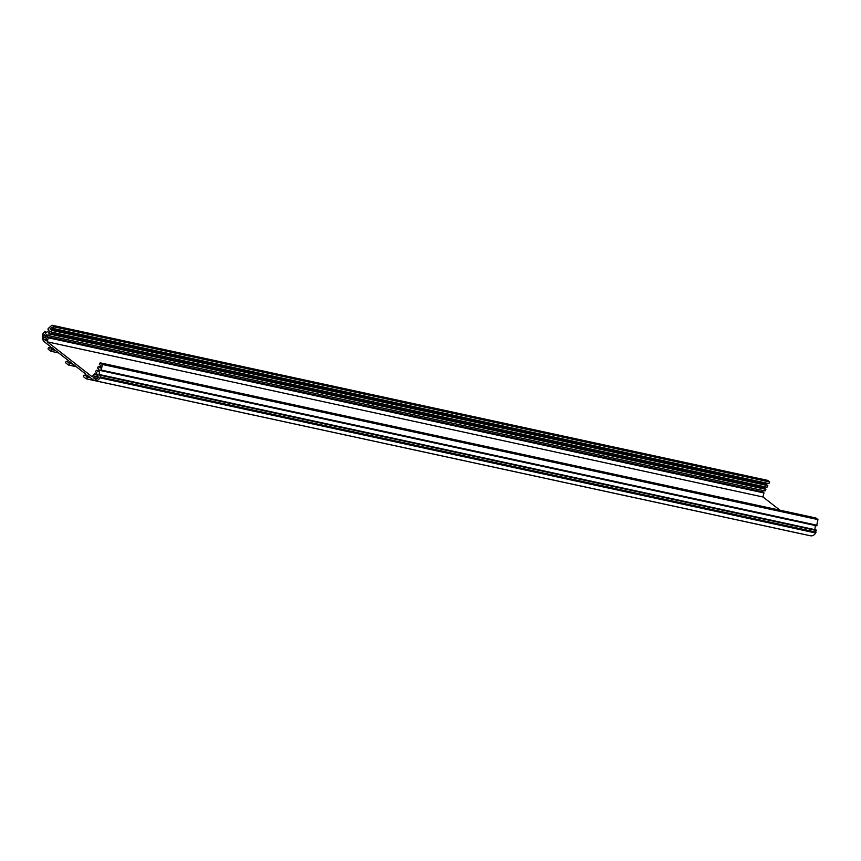 <?xml version="1.0" encoding="UTF-8"?>
<svg xmlns="http://www.w3.org/2000/svg" width="861" height="861" viewBox="0 0 861 861"><rect width="100%" height="100%" fill="white"/><g stroke="black" fill="none" stroke-linecap="round" stroke-linejoin="round"><path stroke-width="1.29" d="M83.517 375.622A0.936 0.7 -77.8 0 0 83.678 376.881L86.025 378.711A0.936 0.7 -77.8 0 0 86.853 377.086L86.261 376.623L87.047 375.095L93.214 379.905A6.662 4.983 -77.8 0 0 94.753 380.627A6.662 4.983 -77.8 0 0 99.973 377.839L100.651 375.342L100.339 374.75L98.993 375.245L99.779 369.907L100.92 370.628L101.415 370.112L102.244 364.44L100.188 362.836L99.349 364.461L100.715 365.516L100.339 368.045L98.315 366.463L97.476 368.088L98.541 368.917L98.154 371.565L96.4 370.187L95.56 371.812L96.916 372.878L95.883 374.879L94.527 373.825A18.458 13.798 102.2 0 1 91.976 376.655L47.333 341.849A18.458 13.798 102.2 0 1 48.334 337.803L46.968 336.748L48.012 334.746L49.368 335.801L50.207 334.176L48.442 332.809L50.229 331.248L51.283 332.077L52.123 330.452L50.099 328.88L51.8 327.384L53.156 328.45L53.995 326.825L51.94 325.221L48.119 328.568L48.969 330.301L45.375 333.444L44.6 331.646L43.05 333.455A6.662 4.983 -77.8 0 0 44.406 341.849L50.573 346.66L49.787 348.188L49.195 347.726A0.936 0.7 -77.8 0 0 48.356 349.34L50.691 351.17A0.936 0.7 -77.8 0 0 51.531 349.544L50.939 349.082L51.725 347.553L68.234 360.425L67.449 361.954L66.857 361.491A0.936 0.7 -77.8 0 0 66.017 363.116L68.363 364.946A0.936 0.7 -77.8 0 0 69.192 363.32L68.6 362.858L69.386 361.329L85.896 374.191L85.11 375.719L84.518 375.256A0.936 0.7 -77.8 0 0 83.517 375.622M45.439 336.673L46.602 334.412L44.837 335.962L44.137 334.445A4.8 3.584 -77.8 0 0 43.793 337.469A1.539 1.152 -77.8 0 0 44.621 339.589A4.8 3.584 -77.8 0 0 45.246 340.224L46.107 340.902A20.277 15.164 102.2 0 1 46.634 338.696L45.967 338.179A1.539 1.152 -77.8 0 0 45.439 336.673M93.192 377.602L94.053 378.28A4.8 3.584 -77.8 0 0 94.796 378.7A1.539 1.152 -77.8 0 0 96.701 378.722A4.8 3.584 -77.8 0 0 98.789 377.043L97.368 376.914L97.756 374.287L96.593 376.548A1.539 1.152 -77.8 0 0 95.248 376.601L94.592 376.085A20.277 15.164 102.2 0 1 93.192 377.602L97.239 378.485M53.156 328.45L768.862 483.602L769.702 481.977L767.646 480.373L51.94 325.221M51.283 332.077L766.99 487.24L767.829 485.615L765.806 484.033L766.807 483.161M49.368 335.801L765.063 490.964L765.903 489.339L764.148 487.961L765.375 486.885M779.958 510.207L763.029 497.001A18.458 13.798 102.2 0 1 764.03 492.966L762.674 491.911L763.352 490.587M816.734 525.737L101.028 370.585L816.615 525.791L817.95 519.592L815.894 517.988L100.188 362.836M814.807 529.644L815.41 525.522M94.753 380.627L810.459 535.779A6.662 4.983 -77.8 0 0 815.679 532.991L815.937 529.935M99.973 377.839L815.679 532.991M100.403 377L816.11 532.152M100.651 375.342L816.357 530.494M99.779 369.907L100.651 370.09M101.415 370.112L817.121 525.275M102.244 364.44L817.95 519.592M98.315 366.463L100.5 366.937M96.4 370.187L98.294 370.607M94.527 373.825L96.238 374.191M47.333 341.849L763.029 497.001M48.334 337.803L764.03 492.966M46.968 336.748L762.674 491.911M50.207 334.176L765.903 489.339M48.442 332.809L764.148 487.961M52.123 330.452L767.829 485.615M50.099 328.88L765.806 484.033M53.995 326.825L769.702 481.977M44.966 332.561L46.107 332.809M50.939 349.082L54.749 349.91M68.6 362.858L72.41 363.676M86.261 376.623L90.071 377.452M44.837 335.962L45.708 336.145M43.793 337.469L45.999 337.953M44.621 339.589L46.311 339.955M94.796 378.7L96.421 379.044M97.368 376.914L98.681 377.204M96.593 376.548L97.401 376.72M95.248 376.601L98.584 377.322M100.414 374.815L816.11 529.978M48.044 329.397L48.614 329.515M45.181 331.894L46.752 332.238M49.195 347.726L49.938 347.887M51.531 349.544L55.341 350.373M66.857 361.491L67.599 361.652M69.192 363.32L73.002 364.138M84.518 375.256L85.261 375.418M86.853 377.086L90.663 377.914M45.246 340.224L46.203 340.429M94.053 378.28L96.615 378.829M100.339 374.75L816.034 529.913M100.92 370.628L816.615 525.791M48.022 329.397L48.614 329.526M48.969 347.618L49.97 347.833M50.917 351.277L58.656 352.956M66.631 361.383L67.632 361.598M68.579 365.042L76.317 366.721M84.292 375.159L85.293 375.374M86.24 378.818L801.946 533.971"/></g></svg>
